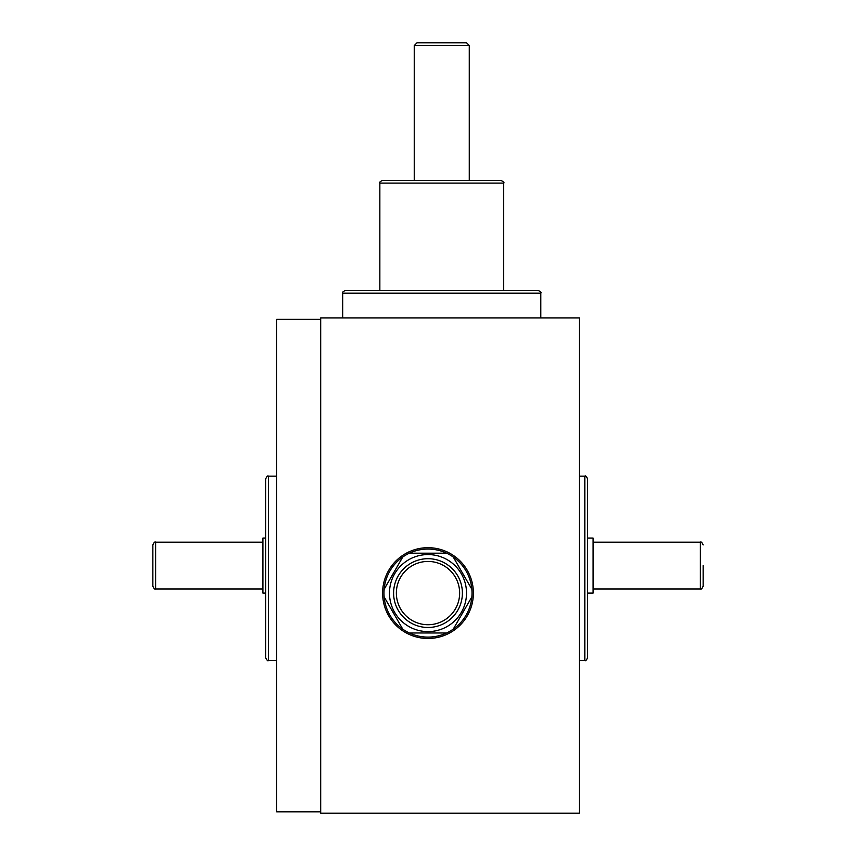<?xml version="1.0" encoding="UTF-8"?>
<svg xmlns="http://www.w3.org/2000/svg" width="856" height="856" viewBox="0 0 856 856"><rect width="100%" height="100%" fill="white"/><g stroke="black" fill="none" stroke-linecap="round" stroke-linejoin="round"><path stroke-width="1.28" d="M389.48 593.09A38.52 38.52 0 0 1 447.26 559.728A38.52 38.52 0 0 1 447.26 626.442A38.52 38.52 0 0 1 389.48 593.09A38.52 38.52 0 0 0 428 631.61A38.52 38.52 0 0 0 466.52 593.09A38.52 38.52 0 0 0 428 554.57A38.52 38.52 0 0 0 389.48 593.09M446.607 553.19A44.02 44.02 0 0 1 446.607 632.98A44.02 44.02 0 0 1 384.141 589.26A44.02 44.02 0 0 1 446.607 553.19L409.393 553.19M402.759 557.021L384.141 589.26M384.141 596.921L402.759 629.149M409.393 632.98L446.607 632.98M453.241 629.149L471.859 596.921M471.859 589.26L453.241 557.021M703.14 565.57L703.14 586.21C701.973 588.746 701.064 589.656 700.39 588.96L700.39 542.18C701.064 541.484 701.973 542.404 703.14 544.94M152.86 565.57L152.86 544.94C153.994 542.415 154.915 541.495 155.61 542.18L155.61 588.96C154.915 589.645 153.994 588.725 152.86 586.21L152.86 565.57M441.76 42.8L466.52 42.8L469.27 45.55L414.24 45.55L416.99 42.8L441.76 42.8M587.58 538.06L593.09 538.06L593.09 593.09L587.58 593.09M265.67 593.09L262.91 593.09L262.91 538.06L265.67 538.06M414.24 45.55L414.24 180.37L500.91 180.37C503.66 181.868 504.58 182.788 503.66 183.12L379.85 183.12C379.155 182.456 380.064 181.536 382.6 180.37L441.76 180.37M587.58 621.188L587.58 626.688M441.76 290.43L538.06 290.43C540.628 291.639 541.548 292.559 540.81 293.18L342.71 293.18C342.004 292.506 342.924 291.596 345.46 290.43L441.76 290.43M587.58 478.9L587.58 657.74C586.413 660.276 585.504 661.196 584.83 660.5L584.83 476.15C585.504 475.455 586.413 476.364 587.58 478.9M265.67 568.32L265.67 478.9C266.869 476.353 267.778 475.433 268.42 476.15L268.42 660.5C267.939 661.356 267.019 660.436 265.67 657.74L265.67 568.32M428 547.69A45.4 45.4 0 0 1 467.312 615.785A45.4 45.4 0 0 1 388.688 615.785A45.4 45.4 0 0 1 428 547.69M320.69 813.2L579.33 813.2L579.33 317.94L320.69 317.94L320.69 813.2M320.69 811.82L276.67 811.82L276.67 319.32L320.69 319.32M396.36 593.09A31.64 31.64 0 0 1 428 561.44A31.64 31.64 0 0 1 459.64 593.09A31.64 31.64 0 0 1 428 624.73A31.64 31.64 0 0 1 396.36 593.09M462.39 593.09A34.39 34.39 0 0 0 410.805 563.302A34.39 34.39 0 0 0 410.805 622.868A34.39 34.39 0 0 0 462.39 593.09M700.39 542.18L593.09 542.18M700.39 588.96L593.09 588.96M155.61 542.18L262.91 542.18M155.61 588.96L262.91 588.96M469.27 45.55L469.27 180.37M503.66 183.12L503.66 290.43M379.85 183.12L379.85 290.43M540.81 293.18L540.81 317.94M342.71 293.18L342.71 317.94M584.83 476.15L579.33 476.15M584.83 660.5L579.33 660.5M268.42 476.15L276.67 476.15M268.42 660.5L276.67 660.5"/></g></svg>

